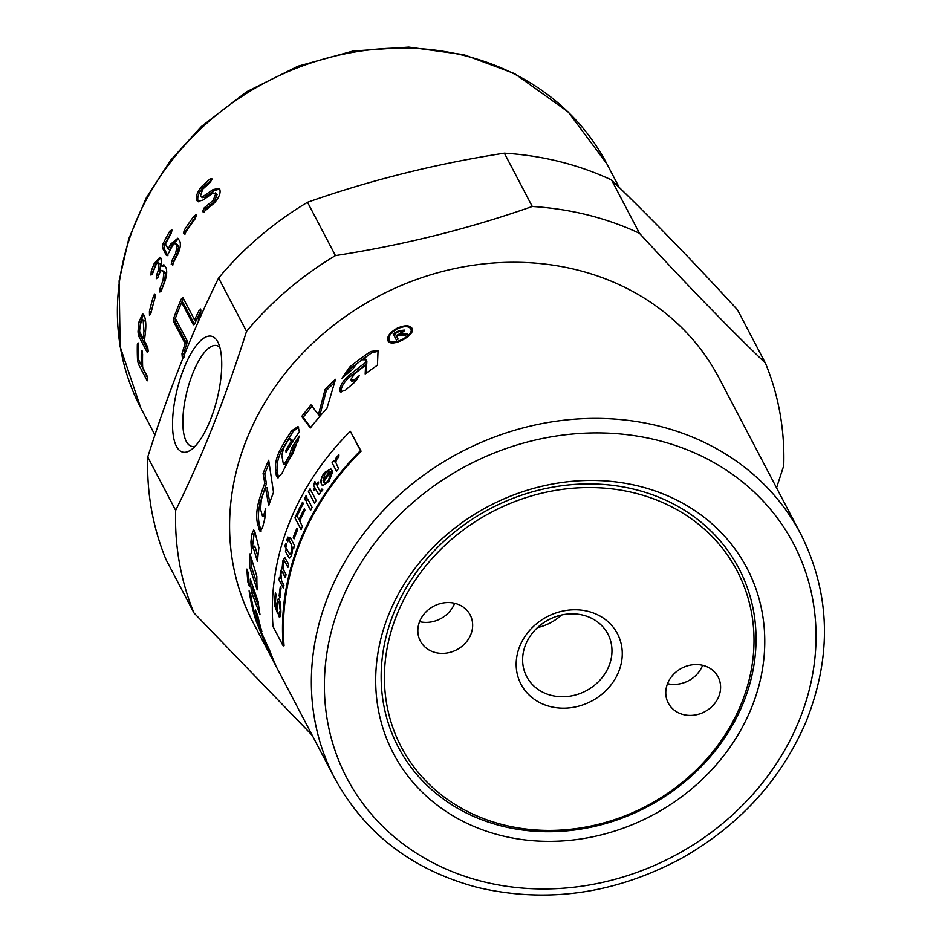 <?xml version="1.0" encoding="UTF-8"?>
<svg xmlns="http://www.w3.org/2000/svg" width="942" height="942" viewBox="0 0 942 942"><rect width="100%" height="100%" fill="white"/><g stroke="black" fill="none" stroke-linecap="round" stroke-linejoin="round"><path stroke-width="1.41" d="M269.129 463.37L264.761 473.802L266.409 483.693L260.239 502.557C258.249 510.576 257.92 517.747 259.25 524.058L261.111 531.158M265.585 514.862L264.231 516.499L262.512 516.287L264.196 513.637A263.077 230.496 -27.6 0 1 265.726 508.409L264.808 518.665A263.077 230.496 152.4 0 0 262.712 527.049L260.18 531.712L257.519 523.917C256.189 517.582 256.518 510.376 258.532 502.298A263.077 230.496 -27.6 0 1 264.749 483.305L263.101 473.402A263.077 230.496 -27.6 0 1 268.694 460.273L273.533 492.348A263.077 230.496 152.4 0 0 268.705 505.666L265.456 487.438A263.077 230.496 152.4 0 0 261.287 499.861L260.557 509.281L262.512 516.287M265.456 487.438L267.128 487.815L269.753 502.545M264.761 473.802L263.101 473.402M266.409 483.693L264.749 483.305M344.183 376.353L350.813 368.216L371.666 352.779L378.343 351.248M341.051 392.213L340.992 391.354C341.287 386.762 344.054 382.099 349.305 377.342L366.744 363.718L366.885 361.045L365.72 359.114L365.908 359.785L362.175 359.785A263.077 230.496 152.4 0 0 356.135 364.33L352.708 369.252A263.077 230.496 152.4 0 0 341.958 378.307L349.729 367.027A263.077 230.496 -27.6 0 1 370.724 351.484L378.06 350.471L377.448 365.225A263.077 230.496 152.4 0 0 365.19 373.986L365.614 365.331A263.077 230.496 152.4 0 0 354.486 373.868L350.777 379.661L352.12 381.698M351.884 380.957L355.44 380.803L357.736 378.943M366.297 373.15L366.603 366.579L365.614 365.331M366.744 363.718L365.755 362.47L365.908 359.785L366.885 361.045M350.777 379.803L354.357 379.626A263.077 230.496 -27.6 0 1 359.514 375.481L354.274 382.605A263.077 230.496 152.4 0 0 345.584 390.106L340.274 391.872L339.815 390.259C340.109 385.667 342.912 380.968 348.199 376.188A263.077 230.496 -27.6 0 1 365.755 362.47M249.1 590.858L250.972 595.815A263.077 230.496 152.4 0 0 254.917 614.525L260.887 631.317L269.73 650.651A263.077 230.496 152.4 0 0 275.582 664.781L265.503 644.222L255.765 620.06A263.077 230.496 -27.6 0 1 249.1 590.858M298.661 427.138L293.044 431.589L281.929 449.958C278.102 457.518 276.524 464.394 277.183 470.6L278.479 477.676M298.649 440.138L293.197 448.651L290.996 456.081L287.604 462.086L284.908 464.441L283.33 463.853L286.05 461.474A263.077 230.496 -27.6 0 1 289.465 455.422L291.679 447.956A263.077 230.496 -27.6 0 1 299.403 436.099L292.986 453.255A263.077 230.496 152.4 0 0 281.905 473.449L277.572 477.759L276.336 475.592L275.57 470.093C274.911 463.864 276.512 456.952 280.363 449.346A263.077 230.496 -27.6 0 1 291.573 430.835L298.049 426.561L299.379 431.766A263.077 230.496 152.4 0 0 286.121 452.631L285.873 450.205A263.077 230.496 -27.6 0 1 291.102 441.527L290.43 438.913L291.926 439.631L292.609 442.234M293.197 448.651L291.679 447.956M292.467 440.679L290.96 439.961C290.513 438.254 289.453 438.56 287.781 440.88A263.077 230.496 152.4 0 0 283.836 447.532L281.799 455.222L283.33 463.853M292.432 442.151L291.102 441.527M287.204 450.759L285.873 450.205M312.367 405.825L303.147 417.33L310.754 427.456M334.516 382.452L326.356 390.459L319.785 415.622L318.443 414.692L325.108 389.435A263.077 230.496 -27.6 0 1 335.529 379.32L326.898 408.463A263.077 230.496 152.4 0 0 310.365 427.951L301.734 416.494A263.077 230.496 -27.6 0 1 311.025 404.895L318.443 414.692M303.147 417.33L301.734 416.494M326.356 390.459L325.108 389.435M397.1 328.982C390.612 332.879 387.974 336.612 389.187 340.18C392.143 346.691 414.468 335.069 410.842 328.923C408.604 325.873 404.024 325.897 397.1 328.982M389.187 340.18L391.377 342.794M411.713 332.208L410.842 328.923M409.582 327.545L412.325 329.135M388.516 341.522L388.775 338.355M396.794 328.405C404.518 324.966 409.617 324.955 412.09 328.369C416.058 335.187 391.319 348.057 388.022 340.898C386.656 336.918 389.576 332.75 396.794 328.405M254.517 530.77L252.538 546.289M252.774 546.183L251.832 548.868A263.077 230.496 152.4 0 0 251.526 552.93L250.937 541.921A263.077 230.496 -27.6 0 1 251.891 533.937L253.681 529.91L254.858 531.783L258.909 547.82A263.077 230.496 152.4 0 0 257.472 561.479L252.774 546.183L254.528 546.148L255.317 547.408L257.884 556.64M251.608 559.136L251.573 567.237L256.919 583.616M249.795 567.425A263.077 230.496 -27.6 0 1 250.03 553.825L256.86 576.363A263.077 230.496 152.4 0 0 257.178 589.904L249.795 567.425L251.573 567.237M258.744 606.401L253.363 592.071L252.644 585.936M251.608 592.447A263.077 230.496 -27.6 0 1 250.278 579.059L258.132 601.455A263.077 230.496 152.4 0 0 260.027 614.737L251.608 592.447L253.363 592.071M259.415 625.9A263.077 230.496 -27.6 0 1 255.459 609.969L257.767 615.715A263.077 230.496 152.4 0 0 261.911 631.587L259.415 625.9L260.192 625.629M248.299 573.242A263.077 230.496 152.4 0 0 249.489 586.654L247.981 582.509A263.077 230.496 -27.6 0 1 246.898 569.074L248.299 573.242M249.006 582.309L247.981 582.509M403.459 334.81L402.764 333.433L407.768 334.116A263.077 230.496 152.4 0 0 405.613 335.187L398.607 335.281A263.077 230.496 152.4 0 0 396.641 336.329L396.264 335.623A263.077 230.496 -27.6 0 1 399.926 333.68L402.564 330.995L399.255 331.407A263.077 230.496 152.4 0 0 395.181 333.562L396.264 335.623M403.482 334.857L405.849 335.058M402.528 330.936L404.401 330.983M396.641 336.329L398.077 339.096A263.077 230.496 152.4 0 0 396.382 340.015L393.897 335.187L395.558 334.28M402.057 334.587L401.575 333.645L402.764 333.433M393.897 335.187L393.132 333.798A263.077 230.496 -27.6 0 1 398.831 330.76L404.342 330.112L401.575 333.645M396.382 340.015L393.132 333.798M252.974 622.203A263.077 230.496 -27.6 0 1 379.084 295.953A263.077 230.496 -27.6 0 1 719.076 378.083L800.841 534.208A263.077 230.496 152.4 0 0 460.85 452.078A263.077 230.496 152.4 0 0 334.74 778.327L252.974 622.203M350.33 431.283L361.092 451.171A263.077 230.496 152.4 0 0 284.06 645.753L283.177 645.894A263.984 231.285 -27.6 0 1 360.48 450.653L350.33 431.283A263.984 231.285 152.4 0 0 273.027 626.524L283.177 645.894M246.533 331.372L218.603 278.043C192.003 332.02 168.382 391.684 147.741 457.035L175.671 510.364C202.271 456.387 225.892 396.723 246.533 331.372A312.073 273.416 -27.6 0 1 335.446 255.6C404.036 244.92 469.646 228.541 532.265 206.475A312.073 273.416 -27.6 0 1 639.477 233.298C684.445 282.282 726.435 325.567 765.434 363.176A312.073 273.416 -27.6 0 1 783.732 465.76L776.549 487.815M218.603 278.043A312.073 273.416 -27.6 0 1 307.516 202.271L335.446 255.6M532.265 206.475L504.347 153.157C435.757 163.837 370.147 180.205 307.516 202.271M504.347 153.157A312.073 273.416 -27.6 0 1 611.558 179.981L639.477 233.298M765.434 363.176L737.504 309.847C692.547 260.863 650.557 217.578 611.558 179.981M312.249 735.384L193.97 612.948L166.039 559.63A312.073 273.416 -27.6 0 1 147.741 457.035M635.238 489.534A192.321 168.5 -27.6 0 1 743.815 701.649A192.321 168.5 -27.6 0 1 501.98 826.099A192.321 168.5 -27.6 0 1 393.391 613.984A192.321 168.5 -27.6 0 1 635.238 489.534M639.371 486.272A199.574 174.859 -27.6 0 1 693.112 787.63A199.574 174.859 -27.6 0 1 378.189 708.843A199.574 174.859 -27.6 0 1 639.371 486.272M193.97 612.948A312.073 273.416 -27.6 0 1 175.671 510.364M183.784 368.711A59.676 20.512 104 0 1 217.896 342.146A59.676 20.512 104 0 1 217.037 399.173A59.676 20.512 104 0 1 190.943 449.899A59.676 20.512 104 0 1 172.833 431.766A59.676 20.512 104 0 1 183.784 368.711M219.851 347.339A51.916 17.839 -76 0 0 216.813 345.608A51.916 17.839 -76 0 0 192.604 373.797A51.916 17.839 -76 0 0 191.615 446.331A51.916 17.839 -76 0 0 195.112 446.237M198.373 321.575L198.55 315.558A263.077 230.496 152.4 0 0 194.711 323.777L193.334 324.766L181.665 302.5A263.077 230.496 152.4 0 0 175.377 318.372L187.046 340.639L186.846 343.618A263.077 230.496 152.4 0 0 184.079 352.108L185.633 351.637M140.334 324.307A263.077 230.496 152.4 0 0 139.534 331.608L143.172 338.543A263.077 230.496 -27.6 0 1 143.973 331.243L143.172 320.48L142.313 319.668L140.334 324.307M200.387 195.983L202.907 196.56L213.092 189.53L219.05 188.471L219.78 189.401C220.864 192.898 219.109 197.361 214.517 202.801L203.978 211.726L202.671 211.656L203.825 208.217L213.222 200.328L215.8 193.534L215.282 192.886L217.084 194.535L213.139 192.945L203.025 200.045L197.714 201.482L196.772 200.387C195.547 196.831 197.125 192.25 201.517 186.622L210.16 178.827L211.868 178.745L210.537 182.077L202.813 189.095L200.387 195.983L202.353 197.643M203.978 211.726L203.166 211.985M196.372 215.023L195.324 218.544A263.077 230.496 152.4 0 0 185.574 232.556L183.419 233.64L184.279 230.084A263.077 230.496 -27.6 0 1 194.028 216.071L196.066 214.67M168.159 253.975L166.287 255.223L162.342 247.699L162.931 243.978A263.077 230.496 -27.6 0 1 169.831 231.073L171.868 229.872L171.126 233.545A263.077 230.496 152.4 0 0 165.474 243.978L168.123 249.029A263.077 230.496 -27.6 0 1 170.726 244.06L177.791 238.244L179.84 241.211C181.052 244.814 180.087 249.724 176.943 255.93A263.077 230.496 152.4 0 0 173.081 263.371L171.209 264.608L171.785 260.899A263.077 230.496 -27.6 0 1 175.624 253.492L177.025 246.05L175.495 243.613L177.591 244.802L176.036 244.166C175.071 242.918 173.717 243.731 172.009 246.569A263.077 230.496 152.4 0 0 168.159 253.975M162.813 270.931L164.461 271.39L162.813 270.931C161.883 269.706 160.741 270.578 159.398 273.545A263.077 230.496 152.4 0 0 157.903 277.419L156.29 278.738L156.607 274.946A263.077 230.496 -27.6 0 1 158.103 271.072L158.88 263.407L158.28 262.842L160.517 263.866L158.88 263.407C157.938 262.182 156.796 263.053 155.465 266.021A263.077 230.496 152.4 0 0 152.522 273.781L150.967 275.111L151.226 271.308A263.077 230.496 -27.6 0 1 154.17 263.548L159.916 257.237L161.082 258.355L161.376 265.95L163.849 264.726L166.016 267.764C167.299 271.39 166.734 276.453 164.32 282.941A263.077 230.496 152.4 0 0 161.388 290.701L159.822 292.02L160.093 288.228A263.077 230.496 -27.6 0 1 163.025 280.469L163.802 272.815L162.813 270.931M155.018 294.422L154.877 298.261A263.077 230.496 152.4 0 0 150.708 314.039L149.484 315.382L149.413 311.567A263.077 230.496 -27.6 0 1 153.581 295.788L154.641 294.034M183.643 356.547L182.265 356.971L181.983 353.768A263.077 230.496 -27.6 0 1 185.15 343.689L173.481 321.41L173.658 318.431A263.077 230.496 -27.6 0 1 181.523 298.59L182.913 297.601L194.57 319.88A263.077 230.496 -27.6 0 1 199.245 310.177L200.858 310.012L200.587 316.583M200.528 309.011L200.858 310.012M147.694 379.496L147.176 380.851L138.321 363.93L137.532 360.103A263.077 230.496 -27.6 0 1 137.344 344.289L138.074 342.888L138.639 346.762A263.077 230.496 152.4 0 0 138.721 359.974L141.371 365.025A263.077 230.496 -27.6 0 1 141.288 351.813L142.018 350.412L142.583 354.286A263.077 230.496 152.4 0 0 142.666 367.498L146.928 375.634L147.694 379.496M138.45 335.635L138.015 331.772A263.077 230.496 -27.6 0 1 139.039 321.834L142.595 313.839L144.079 315.217C145.88 319.432 146.269 325.602 145.268 333.715A263.077 230.496 152.4 0 0 144.467 341.016L147.741 347.28L148.165 351.154L147.317 352.543L138.45 335.635L140.217 335.564L139.769 331.714M140.782 321.917L143.443 314.287M148.188 350.777L140.217 335.564M145.751 323.589L144.927 320.551L142.313 319.668M144.715 338.508L143.172 338.543M147.553 377.93L139.44 361.328M142.583 364.86L141.371 365.025M175.447 318.49L175.165 321.74L186.834 344.018M183.407 298.567L180.593 304.984M199.245 310.177L200.823 310.73L196.195 320.374L194.57 319.88M184.255 352.131L183.973 357.218M186.716 343.995L185.15 343.689M194.452 324.272L183.301 302.959L181.665 302.5M200.093 317.678L200.14 316.1L198.55 315.558M185.35 352.32L184.079 352.108M150.908 313.203L155.312 295.976M157.703 277.914L159.763 271.496L160.517 263.866M152.369 274.181L155.819 263.972L160.646 257.719M164.591 265.244L163.013 266.409L161.376 265.95M161.235 291.102L164.673 280.881L165.439 273.274L164.461 271.39M167.888 255.753L163.943 248.229L164.52 244.531L172.068 230.66M178.474 238.762L172.292 244.673L169.701 249.595L168.123 249.029M172.798 265.149L173.375 261.452L177.19 254.093L178.568 246.686L177.591 244.802M184.926 234.358L185.762 230.814L196.548 215.706M204.049 212.551L206.286 208.147L204.92 207.24M206.286 208.147L210.761 204.967L209.43 204.025M210.761 204.967L214.529 201.294L217.084 194.535M198.468 201.788L198.15 201.27C196.913 197.726 198.479 193.157 202.848 187.576L211.95 179.581M201.741 196.89L204.249 197.49L202.907 196.56M204.249 197.49L214.376 190.52L213.092 189.53M214.376 190.52L219.604 189.095M396.488 615.762A189.601 166.11 -27.6 0 1 634.896 493.078A189.601 166.11 -27.6 0 1 741.943 702.19A189.601 166.11 -27.6 0 1 503.523 824.886A189.601 166.11 -27.6 0 1 396.488 615.762M519.631 646.577A54.436 47.689 -27.6 0 1 610.334 623.934A54.436 47.689 -27.6 0 1 577.682 706.429A54.436 47.689 -27.6 0 1 519.631 646.577M435.498 652.571A28.119 24.633 -27.6 0 1 420.332 641.007A28.119 24.633 -27.6 0 1 433.815 606.142A28.119 24.633 -27.6 0 1 470.152 614.914A28.119 24.633 -27.6 0 1 465.266 643.221A28.119 24.633 -27.6 0 1 435.498 652.571M702.92 665.382A28.119 24.633 -27.6 0 1 718.098 676.945A28.119 24.633 -27.6 0 1 704.616 711.822A28.119 24.633 -27.6 0 1 668.267 703.038A28.119 24.633 -27.6 0 1 673.165 674.743A28.119 24.633 -27.6 0 1 702.92 665.382M667.525 683.68A28.119 24.633 152.4 0 0 702.614 665.311M419.59 621.661A28.119 24.633 152.4 0 0 454.668 603.28M525.53 644.858A45.84 40.165 152.4 0 0 526.684 676.58A45.84 40.165 152.4 0 0 585.924 690.886A45.84 40.165 152.4 0 0 607.896 634.037A45.84 40.165 152.4 0 0 565.801 614.278A45.84 40.165 152.4 0 0 525.53 644.858M537.529 627.572A45.84 40.165 152.4 0 0 561.444 615.044M324.943 473.814L323.071 480.679A263.984 231.285 -27.6 0 1 329.335 472.013L327.757 471.389L324.943 473.814M323.071 480.679L323.224 480.75A263.807 231.131 -27.6 0 1 329.488 472.095L327.757 471.389M360.48 450.653L361.092 451.171M323.589 481.998C324.813 483.505 326.427 482.881 328.417 480.149L330.512 474.332L332.656 471.836L329.029 481.315L322.659 485.683L321.552 484.459C320.186 481.256 321.104 477.323 324.319 472.66L330.783 468.845L332.02 470.458A263.984 231.285 152.4 0 0 323.589 481.998L324.366 482.716M319.538 490.641L321.151 490.287L321.893 489.051L322.812 489.934L318.749 494.597L315.229 488.427A263.984 231.285 152.4 0 0 313.969 490.441L313.38 489.334A263.984 231.285 -27.6 0 1 314.64 487.32L313.556 485.236L314.84 481.656L316.371 484.6A263.984 231.285 -27.6 0 1 318.149 481.904L318.726 483.01A263.984 231.285 152.4 0 0 316.959 485.707L320.08 491.288M316.135 500.485A263.984 231.285 152.4 0 0 314.498 503.24L308.411 491.618A263.984 231.285 -27.6 0 1 310.048 488.863L316.135 500.485M306.88 497.423A263.984 231.285 152.4 0 0 305.338 500.214L304.478 498.577A263.984 231.285 -27.6 0 1 306.032 495.775L306.88 497.423M312.12 507.408A263.984 231.285 152.4 0 0 310.566 510.199L306.15 501.78A263.984 231.285 -27.6 0 1 307.704 498.977L312.12 507.408M302.441 526.401A263.984 231.285 152.4 0 0 301.04 529.522L294.952 517.9A263.984 231.285 -27.6 0 1 302.559 502.18L303.277 503.546A263.984 231.285 152.4 0 0 297.083 516.157L298.967 519.748A263.984 231.285 -27.6 0 1 304.278 508.833L304.996 510.199A263.984 231.285 152.4 0 0 299.686 521.126L302.441 526.401M297.601 529.757A263.984 231.285 152.4 0 0 293.998 538.742L293.256 537.317A263.984 231.285 -27.6 0 1 296.86 528.321L297.601 529.757M286.662 544.829A263.984 231.285 152.4 0 0 285.685 547.926L284.837 546.301A263.984 231.285 -27.6 0 1 285.815 543.204L286.662 544.829M288.711 538.694A263.984 231.285 152.4 0 0 287.663 541.768L286.815 540.155A263.984 231.285 -27.6 0 1 287.863 537.07L288.711 538.694M289.689 554.449L291.408 552.224L291.455 544.723L289.1 540.213A263.984 231.285 -27.6 0 1 290.148 537.258L294.552 545.689A263.984 231.285 152.4 0 0 293.621 548.326L292.974 547.078L291.855 554.037C290.725 557.358 289.771 558.606 288.982 557.794L285.497 551.435A263.984 231.285 -27.6 0 1 286.392 548.456L289.971 554.544M289.406 558.017L285.497 551.435M285.579 577.693L282.718 572.23L280.893 573.466L281.646 580.873L283.931 585.241A263.984 231.285 152.4 0 0 283.412 588.255L278.997 579.825A263.984 231.285 -27.6 0 1 279.468 577.128L280.08 578.317L280.386 571.558L282.223 568.002L282.741 561.043L284.72 557.464L288.676 564.187A263.984 231.285 152.4 0 0 287.887 567.178L284.343 560.937L283.224 562.963L283.507 569.78L286.062 574.667A263.984 231.285 152.4 0 0 285.402 577.682L281.929 571.488M282.105 567.979L282.918 561.067L284.814 557.476M281.057 588.102A263.984 231.285 152.4 0 0 279.868 597.405L279.115 595.968A263.984 231.285 -27.6 0 1 280.316 586.666L281.057 588.102M278.903 613.289L280.28 610.769L279.162 602.715C278.243 601.196 277.654 602.068 277.407 605.317L277.607 613.572L274.546 605.235A263.984 231.285 -27.6 0 1 275.335 593.024L276.041 594.378A263.984 231.285 152.4 0 0 275.37 604.187L276.936 608.626L276.795 603.257L278.385 598.405L279.374 599.383L280.634 604.069L280.893 611.923C280.61 616.492 279.939 618.034 278.879 616.574L278.903 613.289L279.538 613.642M279.597 617.14L278.879 616.574L279.079 613.277L280.457 610.757L279.338 602.715L278.502 601.962M279.338 602.715L278.585 601.95M338.531 468.645A263.984 231.285 152.4 0 0 336.482 471.188L332.067 462.757A263.984 231.285 -27.6 0 1 333.915 460.473L334.575 461.745L336.471 457.058L338.873 454.951L338.826 457.153L337.118 458.672L335.693 462.145L338.531 468.645M323.73 482.068C324.955 483.576 326.568 482.963 328.57 480.22L330.654 474.415L332.797 471.918M322.741 485.719L321.693 484.529C320.327 481.327 321.257 477.406 324.46 472.743L330.854 468.892M329.488 472.095L327.91 471.471L329.488 472.095M318.832 494.621L315.229 488.427M314.11 490.511L313.38 489.334M313.533 489.404L314.64 487.32M314.793 487.391L313.556 485.236M313.698 485.307L314.981 481.727M318.29 481.974L316.371 484.6M319.691 490.711L321.293 490.358L322.034 489.122M314.652 503.311L308.411 491.618M308.564 491.689L310.201 488.933M305.491 500.273L304.478 498.577M304.631 498.636L306.185 495.845M310.719 510.258L306.15 501.78M306.315 501.839L307.857 499.036M301.204 529.569L294.952 517.9M295.117 517.947L302.712 502.239M304.443 508.892L298.967 519.748M294.175 538.789L293.256 537.317M293.421 537.352L297.013 528.368M285.862 547.961L284.837 546.301M285.014 546.336L285.979 543.24M287.828 541.803L286.815 540.155M286.98 540.19L288.04 537.105M293.786 548.362L292.974 547.078M285.673 551.459L286.568 548.48M289.853 554.473L291.573 552.247L291.631 544.759L289.1 540.213M289.265 540.249L290.313 537.305M283.589 588.255L278.997 579.825M279.173 579.836L279.633 577.14M282.4 568.026L280.551 571.57L280.08 578.317M288.052 567.202L284.425 560.961M282.718 572.23L282.011 571.476M280.045 597.393L279.115 595.968M279.291 595.968L280.492 586.666M277.784 613.56L274.546 605.235M274.723 605.223L275.511 593.013M278.467 598.405L276.972 603.257L276.936 608.626M279.68 617.128L279.056 616.563M336.624 471.271L332.067 462.757M332.208 462.852L334.045 460.556M339.002 455.045L336.612 457.153L334.575 461.745M260.239 502.557L258.532 502.298M259.25 524.058L257.519 523.917M260.557 529.651L258.826 529.522M265.703 513.861L264.196 513.637M371.666 352.779L370.724 351.484M350.813 368.216L349.729 367.027M349.305 377.342L348.199 376.188M340.992 391.354L339.815 390.259M340.992 391.672L339.803 390.577M355.44 380.803L354.357 379.626M256.483 619.812L255.765 620.06M266.551 643.763L265.503 644.222M277.961 476.099L276.336 475.592M277.183 470.6L275.57 470.093M290.996 456.081L289.465 455.422M287.604 462.086L286.05 461.474M293.044 431.589L291.573 430.835M281.929 449.958L280.363 449.346M252.691 541.897L250.937 541.921M255.317 547.408L253.563 547.432M253.645 533.961L251.891 533.937M400.385 334.575L399.926 333.68M405.331 334.963L404.624 333.539M399.184 331.454L398.831 330.76M482.857 881.594A252.197 220.958 -27.6 0 1 414.939 500.791A252.197 220.958 -27.6 0 1 812.887 600.36A252.197 220.958 -27.6 0 1 482.857 881.594M140.77 407.957A263.077 230.496 -27.6 0 1 266.88 81.719A263.077 230.496 -27.6 0 1 606.872 163.849L568.203 111.957L514.567 73.594L463.853 54.671L408.781 47.1L352.885 51.08L298.013 66.187L246.745 91.704L201.482 126.416L170.632 160.281L146.14 198.114L128.783 238.726L119.116 280.881L120.152 346.727L140.77 407.957L154.924 434.98M140.794 321.846L139.039 321.834M139.593 331.725L138.015 331.772M144.927 320.551L143.172 320.48M145.527 331.254L143.973 331.243M140.087 363.671L138.321 363.93M138.721 359.938L137.532 360.103M138.498 344.195L137.344 344.289M142.43 351.719L141.288 351.813M175.165 321.74L173.481 321.41M175.342 318.785L173.658 318.431M183.137 299.073L181.523 298.59M183.69 354.027L181.983 353.768M151.144 311.743L149.413 311.567M155.289 296.071L153.581 295.788M158.268 275.335L156.607 274.946M159.763 271.496L158.103 271.072M152.898 271.673L151.226 271.308M155.819 263.972L154.17 263.548M161.765 288.582L160.093 288.228M164.673 280.881L163.025 280.469M165.439 273.274L163.802 272.815M163.943 248.229L162.342 247.699M164.52 244.531L162.931 243.978M171.373 231.708L169.831 231.073M172.292 244.673L170.726 244.06M173.375 261.452L171.785 260.899M177.19 254.093L175.624 253.492M178.568 246.686L177.025 246.05M185.762 230.814L184.279 230.084M195.453 216.895L194.028 216.071M205.191 209.124L203.825 208.217M214.529 201.294L213.222 200.328M198.15 201.27L196.772 200.387M202.848 187.576L201.517 186.622M211.432 179.84L210.16 178.827M334.74 778.327C365.072 833.894 412.749 870.29 477.782 887.505C547.208 903.649 615.15 893.899 681.596 858.28C739.305 825.533 780.683 780.259 805.751 722.479C832.21 656.539 830.585 593.79 800.841 534.208M619.224 187.411L606.872 163.849"/></g></svg>
